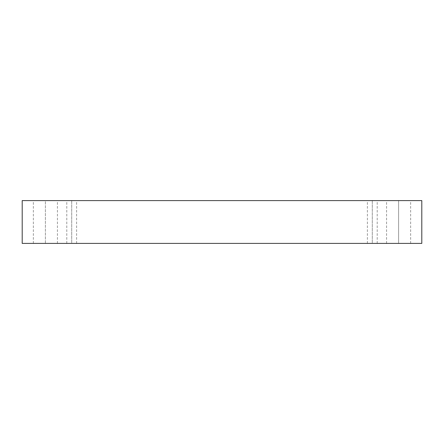 <?xml version="1.0" encoding="UTF-8"?>
<svg xmlns="http://www.w3.org/2000/svg" width="444" height="444" viewBox="0 0 444 444"><rect width="100%" height="100%" fill="white"/><g stroke="black" fill="none" stroke-linecap="round" stroke-linejoin="round"><path stroke-width="0.33" stroke-dasharray="2.22 1.67" d="M22.2 200.594L22.2 243.406L22.2 200.594L421.8 200.594L421.8 243.406L22.2 243.406L421.8 243.406L421.8 200.594L22.2 200.594M45.393 243.406L33.35 243.406L57.431 243.406L33.35 243.406L45.393 243.406L33.35 243.406L45.393 243.406L45.393 200.594L57.431 200.594L33.35 200.594L57.431 200.594L45.393 200.594L57.431 200.594L45.393 200.594L45.393 243.406M398.607 243.406L410.65 243.406L386.569 243.406L398.607 243.406L386.569 243.406L398.607 243.406L398.607 200.594L410.65 200.594L386.569 200.594L410.65 200.594L398.607 200.594L410.65 200.594L398.607 200.594L398.607 243.406M372.294 243.406L377.2 243.406L367.388 243.406L372.294 243.406L367.388 243.406L372.294 243.406L372.294 200.594L377.2 200.594L367.388 200.594L377.2 200.594L372.294 200.594L377.2 200.594L372.294 200.594L372.294 243.406M71.706 243.406L76.612 243.406L66.8 243.406L71.706 243.406L66.8 243.406L71.706 243.406L71.706 200.594L76.612 200.594L66.8 200.594L76.612 200.594L71.706 200.594L76.612 200.594L71.706 200.594L71.706 243.406M76.612 243.406L76.612 200.594M66.8 243.406L66.8 200.594M377.2 243.406L377.2 200.594M367.388 243.406L367.388 200.594M410.65 243.406L410.65 200.594M386.569 243.406L386.569 200.594M57.431 243.406L57.431 200.594M33.35 243.406L33.35 200.594"/><path stroke-width="0.67" d="M421.8 200.594L22.2 200.594L22.2 243.406L421.8 243.406L421.8 200.594L421.8 243.406L22.2 243.406L22.2 200.594L421.8 200.594"/></g></svg>
